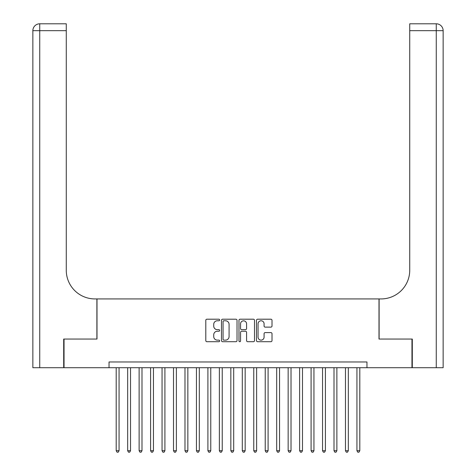 <?xml version="1.0" encoding="UTF-8"?>
<svg xmlns="http://www.w3.org/2000/svg" width="476" height="476" viewBox="0 0 476 476"><rect width="100%" height="100%" fill="white"/><g stroke="black" fill="none" stroke-linecap="round" stroke-linejoin="round"><path stroke-width="0.71" d="M219.656 319.991A0.785 0.785 0 0 0 218.871 319.206L206.917 319.206A1.125 1.125 0 0 0 205.793 320.33L205.793 340.584A1.125 1.125 0 0 0 206.917 341.708L218.871 341.708A0.785 0.785 0 0 0 219.656 340.917A0.785 0.785 0 0 0 218.871 340.132L217.324 340.132A3.6 3.6 0 0 1 213.724 336.532L213.724 334.842A3.6 3.6 0 0 1 217.324 331.242L218.871 331.242A0.785 0.785 0 0 0 219.656 330.457A0.785 0.785 0 0 0 218.871 329.666L217.324 329.666A3.6 3.6 0 0 1 213.724 326.066L213.724 324.376A3.6 3.6 0 0 1 217.324 320.776L218.871 320.776A0.785 0.785 0 0 0 219.656 319.991M270.886 327.137A1.125 1.125 0 0 0 272.01 326.012L272.01 320.33A1.125 1.125 0 0 0 270.886 319.206L257.605 319.206A1.125 1.125 0 0 0 256.481 320.33L256.481 340.584A1.125 1.125 0 0 0 257.605 341.708L270.886 341.708A1.125 1.125 0 0 0 272.01 340.584L272.01 333.718A1.125 1.125 0 0 0 270.886 332.593L265.203 332.593A1.125 1.125 0 0 0 264.079 333.718L264.079 337.121A3.011 3.011 0 0 1 261.068 340.132A3.011 3.011 0 0 1 258.057 337.121L258.057 323.787A3.011 3.011 0 0 1 261.068 320.776A3.011 3.011 0 0 1 264.079 323.787L264.079 326.012A1.125 1.125 0 0 0 265.203 327.137L270.886 327.137M109.034 367.71L64.04 367.71L64.04 339.055L96.997 339.055L96.997 298.928L379.003 298.928L379.003 339.055L411.96 339.055L411.96 367.71L366.966 367.71L366.966 361.98L109.034 361.98L109.034 367.71L366.966 367.71M237.018 320.33A1.125 1.125 0 0 0 235.888 319.206L222.613 319.206A1.125 1.125 0 0 0 221.489 320.33L221.489 340.584A1.125 1.125 0 0 0 222.613 341.708L235.888 341.708A1.125 1.125 0 0 0 237.018 340.584L237.018 320.33M240.112 319.206L253.387 319.206A1.125 1.125 0 0 1 254.511 320.33L254.511 340.584A1.125 1.125 0 0 1 253.387 341.708L247.704 341.708A1.125 1.125 0 0 1 246.58 340.584L246.58 332.367A1.125 1.125 0 0 0 245.455 331.242L241.683 331.242A1.125 1.125 0 0 0 240.559 332.367L240.559 340.917A0.785 0.785 0 0 1 239.773 341.708A0.785 0.785 0 0 1 238.982 340.917L238.982 320.33A1.125 1.125 0 0 1 240.112 319.206M223.851 320.776A0.785 0.785 0 0 0 223.06 321.568L223.06 339.346A0.785 0.785 0 0 0 223.851 340.132L225.481 340.132A3.6 3.6 0 0 0 229.081 336.532L229.081 324.376A3.6 3.6 0 0 0 225.481 320.776L223.851 320.776M246.58 323.847A3.011 3.011 0 0 0 243.569 320.836A3.011 3.011 0 0 0 240.559 323.847L240.559 328.541A1.125 1.125 0 0 0 241.683 329.666L245.455 329.666A1.125 1.125 0 0 0 246.58 328.541L246.58 323.847M116.198 367.71L116.198 450.712L119.065 450.712L119.065 367.71M119.065 450.712L118.203 452.2L117.06 452.2L116.198 450.712M63.695 339.055L96.884 339.055L96.884 298.928L94.932 298.928A28.661 28.661 0 0 1 66.271 270.273L66.271 30.678L39.734 30.678L39.734 367.71L63.695 367.71L63.695 339.055M39.734 367.71L32.856 367.71L32.856 30.678A6.878 6.878 0 0 1 39.734 23.8L66.271 23.8L66.271 30.678M66.271 23.8L39.734 23.8A6.878 6.878 0 0 0 32.856 30.678L39.734 30.678L39.734 23.8M94.932 298.928A28.661 28.661 0 0 1 66.271 270.273M443.144 298.928L443.144 30.678L443.144 367.71L412.305 367.71L412.305 339.055L379.116 339.055L379.116 298.928L381.068 298.928A28.661 28.661 0 0 0 409.729 270.273L409.729 23.8L436.266 23.8L409.729 23.8M381.068 298.928A28.661 28.661 0 0 0 409.729 270.273M436.266 367.71L436.266 23.8A6.878 6.878 0 0 1 443.144 30.678A6.878 6.878 0 0 0 436.266 23.8A6.878 6.878 0 0 1 443.144 30.678L409.729 30.678M127.663 367.71L127.663 450.712L130.525 450.712L130.525 367.71M130.525 450.712L129.668 452.2L128.52 452.2L127.663 450.712M139.123 367.71L139.123 450.712L141.991 450.712L141.991 367.71M141.991 450.712L141.134 452.2L139.986 452.2L139.123 450.712M150.589 367.71L150.589 450.712L153.456 450.712L153.456 367.71M153.456 450.712L152.594 452.2L151.451 452.2L150.589 450.712M162.054 367.71L162.054 450.712L164.916 450.712L164.916 367.71M164.916 450.712L164.059 452.2L162.911 452.2L162.054 450.712M173.514 367.71L173.514 450.712L176.382 450.712L176.382 367.71M176.382 450.712L175.525 452.2L174.377 452.2L173.514 450.712M184.98 367.71L184.98 450.712L187.847 450.712L187.847 367.71M187.847 450.712L186.985 452.2L185.842 452.2L184.98 450.712M196.445 367.71L196.445 450.712L199.307 450.712L199.307 367.71M199.307 450.712L198.45 452.2L197.302 452.2L196.445 450.712M207.905 367.71L207.905 450.712L210.773 450.712L210.773 367.71M210.773 450.712L209.916 452.2L208.768 452.2L207.905 450.712M219.371 367.71L219.371 450.712L222.238 450.712L222.238 367.71M222.238 450.712L221.376 452.2L220.233 452.2L219.371 450.712M230.836 367.71L230.836 450.712L233.698 450.712L233.698 367.71M233.698 450.712L232.841 452.2L231.693 452.2L230.836 450.712M242.302 367.71L242.302 450.712L245.164 450.712L245.164 367.71M245.164 450.712L244.307 452.2L243.159 452.2L242.302 450.712M253.762 367.71L253.762 450.712L256.629 450.712L256.629 367.71M256.629 450.712L255.767 452.2L254.624 452.2L253.762 450.712M265.227 367.71L265.227 450.712L268.095 450.712L268.095 367.71M268.095 450.712L267.232 452.2L266.084 452.2L265.227 450.712M276.693 367.71L276.693 450.712L279.555 450.712L279.555 367.71M279.555 450.712L278.698 452.2L277.55 452.2L276.693 450.712M288.153 367.71L288.153 450.712L291.02 450.712L291.02 367.71M291.02 450.712L290.158 452.2L289.015 452.2L288.153 450.712M299.618 367.71L299.618 450.712L302.486 450.712L302.486 367.71M302.486 450.712L301.623 452.2L300.475 452.2L299.618 450.712M311.084 367.71L311.084 450.712L313.946 450.712L313.946 367.71M313.946 450.712L313.089 452.2L311.941 452.2L311.084 450.712M322.544 367.71L322.544 450.712L325.411 450.712L325.411 367.71M325.411 450.712L324.549 452.2L323.406 452.2L322.544 450.712M334.009 367.71L334.009 450.712L336.877 450.712L336.877 367.71M336.877 450.712L336.014 452.2L334.866 452.2L334.009 450.712M345.475 367.71L345.475 450.712L348.337 450.712L348.337 367.71M348.337 450.712L347.48 452.2L346.332 452.2L345.475 450.712M356.935 367.71L356.935 450.712L359.802 450.712L359.802 367.71M359.802 450.712L358.94 452.2L357.797 452.2L356.935 450.712"/></g></svg>
